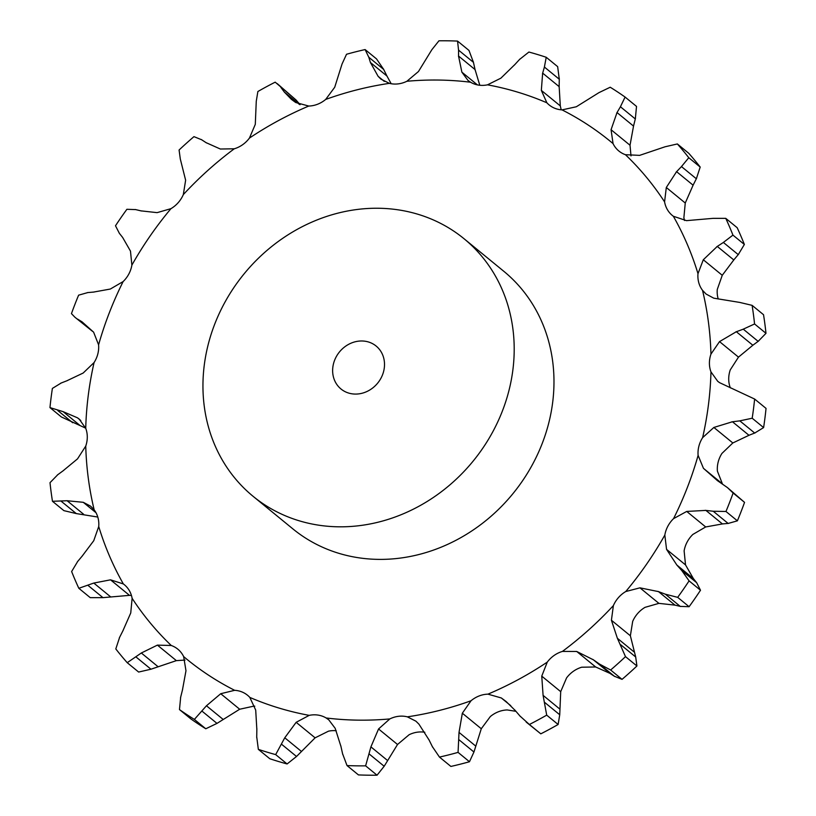 <?xml version="1.0" encoding="UTF-8"?>
<svg xmlns="http://www.w3.org/2000/svg" width="816" height="816" viewBox="0 0 816 816"><rect width="100%" height="100%" fill="white"/><g stroke="black" fill="none" stroke-linecap="round" stroke-linejoin="round"><path stroke-width="1.22" d="M473.453 62.353L468.976 50.429L457.552 41.086L458.561 50.153L473.453 62.353M475.208 70.288L473.28 61.618M458.572 49.572L458.541 56.651M457.552 41.086A378.899 336.692 -50.7 0 0 438.957 40.8L431.827 49.745L418.475 71.512L406.878 81.274A27.224 24.184 -50.7 0 1 398.126 83.885A27.224 24.184 -50.7 0 1 389.375 83.354A334.509 297.248 -50.7 0 0 325.676 99.44A27.224 24.184 -50.7 0 1 317.628 104.224A27.224 24.184 -50.7 0 1 308.764 106.049A334.509 297.248 -50.7 0 0 249.431 138.088A27.224 24.184 -50.7 0 1 242.627 144.718A27.224 24.184 -50.7 0 1 234.274 148.787A334.509 297.248 -50.7 0 0 183.325 194.596A27.224 24.184 -50.7 0 1 178.245 202.613A27.224 24.184 -50.7 0 1 170.952 208.661A334.509 297.248 -50.7 0 0 131.876 265.118A27.224 24.184 -50.7 0 1 128.857 273.972A27.224 24.184 -50.7 0 1 123.134 281.571A334.509 297.248 -50.7 0 0 98.593 344.831A27.224 24.184 -50.7 0 1 97.828 353.92A27.224 24.184 -50.7 0 1 94.075 362.559A334.509 297.248 -50.7 0 0 85.731 428.308A27.224 24.184 -50.7 0 1 87.292 437.019A27.224 24.184 -50.7 0 1 85.741 446.107A334.509 297.248 -50.7 0 0 94.177 509.867A27.224 24.184 -50.7 0 1 97.951 517.609A27.224 24.184 -50.7 0 1 98.726 526.524A334.509 297.248 -50.7 0 0 123.349 583.94A27.224 24.184 -50.7 0 1 124.297 584.674A27.224 24.184 -50.7 0 1 129.081 590.182A27.224 24.184 -50.7 0 1 132.121 598.322A334.509 297.248 -50.7 0 0 171.268 645.497A27.224 24.184 -50.7 0 1 177.817 649.169A27.224 24.184 -50.7 0 1 178.561 649.801A27.224 24.184 -50.7 0 1 183.651 656.605A334.509 297.248 -50.7 0 0 234.651 690.316A27.224 24.184 -50.7 0 1 243.015 692.407A27.224 24.184 -50.7 0 1 247.554 695.263A27.224 24.184 -50.7 0 1 249.829 697.415A334.509 297.248 -50.7 0 0 309.203 715.367A27.224 24.184 -50.7 0 1 318.056 715.091A27.224 24.184 -50.7 0 1 326.114 717.968A334.509 297.248 -50.7 0 0 389.824 718.927A27.224 24.184 -50.7 0 1 398.575 716.305A27.224 24.184 -50.7 0 1 407.337 716.846A334.509 297.248 -50.7 0 0 471.026 700.76A27.224 24.184 -50.7 0 1 479.074 695.977A27.224 24.184 -50.7 0 1 487.937 694.151A334.509 297.248 -50.7 0 0 547.271 662.113A27.224 24.184 -50.7 0 1 554.074 655.483A27.224 24.184 -50.7 0 1 562.428 651.413A334.509 297.248 -50.7 0 0 613.377 605.594A27.224 24.184 -50.7 0 1 618.467 597.587A27.224 24.184 -50.7 0 1 625.75 591.539A334.509 297.248 -50.7 0 0 664.826 535.082A27.224 24.184 -50.7 0 1 667.845 526.228A27.224 24.184 -50.7 0 1 673.567 518.629A334.509 297.248 -50.7 0 0 698.108 455.369A27.224 24.184 -50.7 0 1 698.873 446.27A27.224 24.184 -50.7 0 1 702.627 437.641A334.509 297.248 -50.7 0 0 710.971 371.892A27.224 24.184 -50.7 0 1 709.41 363.171A27.224 24.184 -50.7 0 1 710.96 354.093A334.509 297.248 -50.7 0 0 702.525 290.333A27.224 24.184 -50.7 0 1 698.751 282.591A27.224 24.184 -50.7 0 1 697.986 273.676A334.509 297.248 -50.7 0 0 673.353 216.26A27.224 24.184 -50.7 0 1 672.404 215.526A27.224 24.184 -50.7 0 1 667.621 210.018A27.224 24.184 -50.7 0 1 664.581 201.878A334.509 297.248 -50.7 0 0 625.433 154.703A27.224 24.184 -50.7 0 1 618.885 151.031A27.224 24.184 -50.7 0 1 618.14 150.399A27.224 24.184 -50.7 0 1 613.051 143.596A334.509 297.248 -50.7 0 0 562.051 109.885A27.224 24.184 -50.7 0 1 553.687 107.794A27.224 24.184 -50.7 0 1 549.148 104.938A27.224 24.184 -50.7 0 1 546.873 102.785A334.509 297.248 -50.7 0 0 487.499 84.833A27.224 24.184 -50.7 0 1 478.645 85.109A27.224 24.184 -50.7 0 1 470.587 82.232A334.509 297.248 -50.7 0 0 406.878 81.274M479.788 85.252L475.055 69.574L458.541 56.049L461.876 72.165L467.966 80.407L470.587 82.232M464.039 238.731L503.809 271.3A166.464 147.92 129.3 0 1 548.709 423.198A166.464 147.92 129.3 0 1 292.893 528.901L253.113 496.332A166.464 147.92 -50.7 0 0 508.929 390.629A166.464 147.92 -50.7 0 0 464.039 238.731A166.464 147.92 -50.7 0 0 244.127 273.819A166.464 147.92 -50.7 0 0 253.113 496.332M685.256 203.021L666.305 187.496L676.576 171.666L693.1 185.191L685.256 203.021L683.879 217.678A27.224 24.184 -50.7 0 0 684.553 220.504M722.252 275.288L703.3 259.763L717.274 246.422L733.798 259.947L722.252 275.288L717.274 289.476A27.224 24.184 -50.7 0 0 718.049 298.391A27.224 24.184 -50.7 0 0 718.213 298.952M738.48 357.133L719.528 341.608L736.328 331.724L752.852 345.25L738.48 357.133L730.259 369.893A27.224 24.184 -50.7 0 0 728.708 378.981A27.224 24.184 -50.7 0 0 730.269 387.692L730.33 387.845M732.829 442.966L713.867 427.451L732.452 421.76L748.976 435.295L732.829 442.966L721.925 453.441A27.224 24.184 -50.7 0 0 718.172 462.08A27.224 24.184 -50.7 0 0 717.407 471.169L722.405 483.857L703.453 468.333L698.108 455.369M705.687 526.952L686.725 511.428L705.901 510.408L722.415 523.933L705.687 526.952L692.866 534.429A27.224 24.184 -50.7 0 0 687.143 542.028A27.224 24.184 -50.7 0 0 684.124 550.882L685.522 564.896L666.56 549.372L664.826 535.082M658.9 603.361L639.948 587.836L658.481 591.61L674.995 605.135L658.9 603.361L645.048 607.339A27.224 24.184 -50.7 0 0 637.755 613.387A27.224 24.184 -50.7 0 0 632.675 621.404L630.37 635.776L611.419 620.252L613.377 605.594M595.66 666.978L576.708 651.464L593.426 659.838L609.95 673.363L595.66 666.978L581.726 667.213A27.224 24.184 -50.7 0 0 573.373 671.282A27.224 24.184 -50.7 0 0 566.569 677.912L560.704 691.652L541.753 676.138L547.271 662.113M515.916 711.317L507.236 709.951A27.224 24.184 -50.7 0 0 498.372 711.776A27.224 24.184 -50.7 0 0 490.324 716.56L481.287 728.739L462.335 713.215L471.026 700.76M424.81 732.268A27.224 24.184 -50.7 0 0 417.874 732.115A27.224 24.184 -50.7 0 0 409.122 734.726L397.525 744.488L378.563 728.963L389.824 718.927M336.212 730.748A27.224 24.184 -50.7 0 0 328.501 731.167L315.109 737.837L296.157 722.313L309.203 715.367M254.786 706.177A27.224 24.184 -50.7 0 0 253.949 706.115L239.68 709.237L220.728 693.722L234.651 690.316M514.712 64.678L500.891 78.163L487.499 84.833M391.19 83.732L386.947 76.031L370.423 62.495L378.104 76.306L380.929 79.132L389.375 83.354M546.23 57.283L544.394 67.045L559.286 79.244L557.654 66.637L546.23 57.283A378.899 336.692 -50.7 0 0 528.901 52.04L519.476 59.517M519.965 59.007L514.253 65.209M561.214 109.823L560.296 105.907L559.164 86.649L542.65 73.124L541.334 90.392L546.873 102.785M544.578 66.443L542.487 73.746M365.109 49.562L368.781 57.232L383.673 69.431L376.533 58.915L365.109 49.562A378.899 336.692 -50.7 0 0 346.525 54.264L342.057 63.985L334.713 87.261L325.676 99.44M368.628 56.712L370.597 63.036M625.097 97.063L636.521 106.417L635.317 118.952L620.415 106.753L625.097 97.063A378.899 336.692 -50.7 0 0 610.215 87.23L599.015 92.606L576.32 106.763L562.051 109.885M299.482 104.458L284.305 92.035L291.394 99.358L295.718 102.52L308.764 106.049M631.003 155.927L630.023 145.248L633.532 126.092L617.018 112.557L611.062 129.724L613.051 143.596M620.772 106.182L616.682 113.149M249.431 138.088L255.296 124.348L256.265 101.245L257.876 91.514A378.899 336.692 -50.7 0 1 275.196 82.161L296.055 100.001L277.236 83.63M280.857 87.383L284.631 92.463M688.786 157.723L700.199 167.066L696.354 178.775L681.462 166.576L688.786 157.723A378.899 336.692 -50.7 0 0 677.362 143.953L665.04 146.788L639.632 155.366L625.433 154.703M206.05 142.637L220.34 149.022L234.274 148.787M666.305 187.496L664.581 201.878M681.962 166.076L676.097 172.186M183.325 194.596L185.63 180.224L180.305 158.998L179.081 150.011A378.899 336.692 -50.7 0 1 193.953 136.639L201.674 139.781M201.256 139.495L206.499 142.933M732.941 235.11L744.365 244.463L738.256 254.633L723.364 242.444L732.941 235.11A378.899 336.692 -50.7 0 0 725.761 218.351L713.031 218.351L686.521 220.646L673.353 216.26M141.005 210.865L157.1 212.639L170.952 208.661M703.3 259.763L697.986 273.676M723.986 242.056L716.672 246.83M131.876 265.118L130.478 251.104L122.624 237.425L119.35 233.305L115.495 225.767A378.899 336.692 -50.7 0 1 126.898 209.294L135.752 209.61M135.232 209.498L141.535 210.997M754.565 323.962L765.989 333.316L758.156 341.363L743.264 329.164L754.565 323.962A378.899 336.692 -50.7 0 0 752.107 305.357L739.724 302.42L713.776 298.177L706.095 294.056L702.525 290.333M93.585 292.067L110.313 289.048L123.134 281.571M719.528 341.608L710.96 354.093M743.968 328.919L735.655 331.99M93.452 332.01L74.919 317.23L71.451 313.63A378.899 336.692 -50.7 0 1 78.611 295.168L87.863 292.556M77.571 319.097L82.039 321.83L93.595 332.143L98.593 344.831M87.302 292.618L94.166 292.026M752.189 418.231L763.613 427.584L754.708 433.051L739.806 420.852L752.189 418.231A378.899 336.692 -50.7 0 0 754.627 399.044L719.549 382.653L717.723 381.307L710.971 371.892M67.024 380.705L83.171 373.034L94.075 362.559M713.867 427.451L702.627 437.641M740.561 420.77L731.728 421.862M61.292 382.949L52.387 388.416A378.899 336.692 -50.7 0 0 49.96 407.602L63.107 411.641L77.489 417.823L79.193 419.077L85.731 428.308M60.731 383.183L67.616 380.491M80.774 420.505L77.489 417.823M63.148 470.75L77.52 458.867L85.741 446.107M725.965 511.479L737.389 520.832L728.137 523.444L713.235 511.244L725.965 511.479A378.899 336.692 -50.7 0 0 733.125 493.017L727.433 487.591L717.437 480.644L703.453 468.333M686.725 511.428L673.567 518.629M713.98 511.336L705.177 510.326M57.844 474.637L50.011 482.684A378.899 336.692 -50.7 0 0 52.469 501.289L67.116 500.738L83.263 502.309L90.627 506.175L94.177 509.867M57.324 475.034L63.689 470.373M96.023 512.744L83.263 502.309M82.202 556.053L93.748 540.712L98.726 526.524M677.678 597.353L689.102 606.706L680.248 606.39L665.356 594.191L677.678 597.353A378.899 336.692 -50.7 0 0 689.081 580.88L681.748 570.496L676.862 565.049L666.56 549.372M639.948 587.836L625.75 591.539M666.05 594.456L657.798 591.355M77.744 561.367L71.635 571.537A378.899 336.692 -50.7 0 0 78.826 588.295L93.789 583.063L110.527 579.829L123.349 583.94M77.306 561.908L82.661 555.533M131.447 595.496L129.479 595.354L110.527 579.829M122.9 630.809L130.744 612.979L132.121 598.322M610.633 670.007L622.047 679.361L614.326 676.219L599.423 664.03L610.633 670.007A378.899 336.692 -50.7 0 0 625.495 656.635L617.386 638.285L611.419 620.252M576.708 651.464L562.428 651.413M600.035 664.459L592.834 659.42M119.646 637.225L115.801 648.934A378.899 336.692 -50.7 0 0 127.225 662.694L141.321 652.994L157.406 645.119L171.268 645.497M119.33 637.877L123.236 630.176M184.997 660.073L176.368 660.634L157.406 645.119M182.468 689.908L185.977 670.752L183.651 656.605M519.945 715.999L529.38 724.486A378.899 336.692 -50.7 0 0 546.7 715.142L543.089 695.365L541.753 676.138M515.171 710.44L506.155 701.546L501.33 697.966L487.937 694.151M520.435 716.57L514.712 709.889M180.683 697.048L179.479 709.583A378.899 336.692 -50.7 0 0 194.361 719.416L206.458 705.769L220.728 693.722M180.52 697.772L182.651 689.204M256.836 729.351L255.704 710.093L249.829 697.415M432.327 746.569L439.467 757.085A378.899 336.692 -50.7 0 0 458.062 752.383L459.02 732.401L462.335 713.215M429.053 739.969L418.945 724.169L415.905 721.171L407.337 716.846M432.664 747.242L428.737 739.327M256.714 736.756L258.346 749.363A378.899 336.692 -50.7 0 0 275.675 754.606L284.764 737.786L296.157 722.313M256.714 737.511L256.856 728.617M340.945 746.426L335.172 728.311L328.746 719.804L326.114 717.968M342.547 753.647L347.024 765.571A378.899 336.692 -50.7 0 0 365.619 765.847L370.913 746.875L378.563 728.963M342.72 754.382L340.792 745.712M559.144 87.383L559.286 78.489M387.263 76.673L383.336 68.758M633.349 126.796L635.48 118.228M300.084 104.683L296.055 100.001M700.199 167.066A378.899 336.692 -50.7 0 0 688.775 153.306L677.362 143.953M692.764 185.824L696.67 178.123M744.365 244.463A378.899 336.692 -50.7 0 0 737.174 227.705L725.761 218.351M733.339 260.467L738.694 254.092M765.989 333.316A378.899 336.692 -50.7 0 0 763.531 314.711L752.107 305.357M752.311 345.627L758.676 340.966M92.463 331.296L74.919 317.23M763.613 427.584A378.899 336.692 -50.7 0 0 766.04 408.398L754.627 399.044M748.384 435.509L755.269 432.817M85.67 428.155L61.373 416.956L49.96 407.602M727.433 487.591L744.549 502.37A378.899 336.692 -50.7 0 1 737.389 520.832M721.834 523.974L728.698 523.382M97.787 517.048L76.276 513.58L63.893 510.643L52.469 501.289M685.522 564.896L693.376 578.575L696.65 582.695L700.505 590.233A378.899 336.692 -50.7 0 1 689.102 606.706M674.465 605.003L680.768 606.502M129.479 595.354L102.969 597.649L90.239 597.649L78.826 588.295M630.37 635.776L635.695 657.002L636.919 665.989A378.899 336.692 -50.7 0 1 622.047 679.361M609.501 673.067L614.744 676.505M176.368 660.634L150.96 669.212L138.638 672.047L127.225 662.694M560.704 691.652L559.735 714.755L558.124 724.486A378.899 336.692 -50.7 0 1 540.804 733.839L526.187 722.068M239.68 709.237L216.985 723.394L205.785 728.77A378.899 336.692 -50.7 0 1 190.903 718.937L179.479 709.583M481.287 728.739L473.943 752.015L469.475 761.736A378.899 336.692 -50.7 0 1 450.891 766.438L439.467 757.085M315.109 737.837L296.524 756.483L287.099 763.96A378.899 336.692 -50.7 0 1 269.77 758.717L258.346 749.363M397.525 744.488L384.173 766.255L377.043 775.2A378.899 336.692 -50.7 0 1 358.448 774.914L347.024 765.571M79.621 425.167L63.107 411.641M72.685 422.729L57.793 410.54M733.125 493.017L744.549 502.37M83.63 514.274L67.116 500.738M76.276 513.58L61.373 501.391M693.376 578.575L676.862 565.049M689.081 580.88L700.505 590.233M696.65 582.695L681.748 570.496M110.313 596.588L93.789 583.063M102.969 597.649L88.077 585.46M633.91 651.811L617.386 638.285M625.495 656.635L636.919 665.989M635.695 657.002L620.803 644.803M157.835 666.519L141.321 652.994M150.96 669.212L136.068 657.013M559.613 708.9L543.089 695.365M546.7 715.142L558.124 724.486M529.38 724.486L540.804 733.839M559.735 714.755L544.843 702.556M194.361 719.416L205.785 728.77M222.972 719.294L206.458 705.769M216.985 723.394L202.082 711.195M475.544 745.936L459.02 732.401M458.062 752.383L469.475 761.736M473.943 752.015L459.051 739.816M275.675 754.606L287.099 763.96M301.288 751.322L284.764 737.786M296.524 756.483L281.622 744.294M387.427 760.4L370.913 746.875M365.619 765.847L377.043 775.2M384.173 766.255L369.271 754.055M383.632 371.382A27.744 24.653 -50.7 0 0 376.156 346.066A27.744 24.653 -50.7 0 0 339.497 351.91A27.744 24.653 -50.7 0 0 340.996 388.997A27.744 24.653 -50.7 0 0 383.632 371.382M477.411 84.884L461.876 72.165M384.316 81.396L378.104 76.306M560.296 105.907L541.334 90.392M630.023 145.248L611.062 129.724M510.765 705.687L501.33 697.966"/></g></svg>
